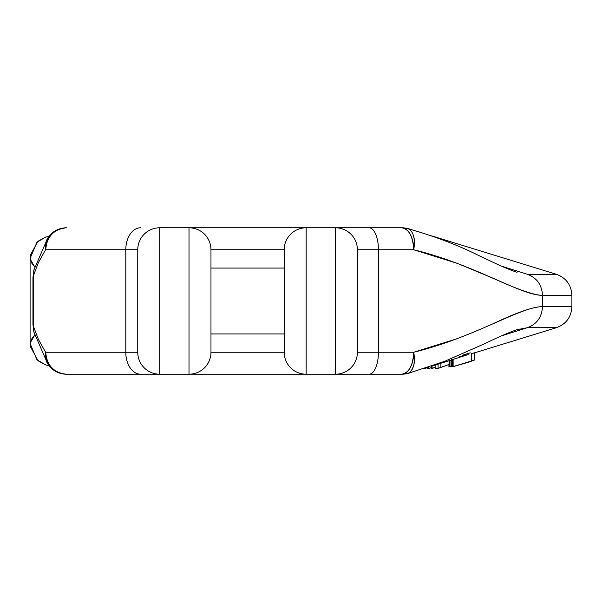<?xml version="1.0" encoding="UTF-8"?>
<svg xmlns="http://www.w3.org/2000/svg" width="602" height="602" viewBox="0 0 602 602"><rect width="100%" height="100%" fill="white"/><g stroke="black" fill="none" stroke-linecap="round" stroke-linejoin="round"><path stroke-width="0.9" d="M501.616 335.818L527.487 327.676L556.368 327.714C566.136 324.109 571.313 317.111 571.9 306.711L546.759 306.674M458.987 357.528L453.125 359.341L453.125 366.61L455.157 366.001L453.125 366.678L457.159 365.474L474.737 359.951L474.737 352.727L471.343 353.728L471.343 360.944L471.343 353.728M411.166 372.487L407.531 373.466A21.965 21.958 90 0 1 401.85 374.218L369.086 374.218L401.85 374.218A21.965 11.867 -90 0 0 413.717 352.253L456.805 338.821M456.805 263.179L413.717 249.747L378.432 249.747L378.432 352.253L357.4 352.253A21.965 21.965 0 0 1 335.434 374.218L306.147 374.218L335.434 374.218L335.434 227.782L306.147 227.782L306.147 374.218A21.965 21.965 0 0 1 284.189 352.253L210.971 352.253L210.971 249.747L284.189 249.747L284.189 352.253L210.971 352.253L210.971 249.747A21.965 21.965 0 0 0 189.005 227.782L159.718 227.782L159.718 374.218L66.393 374.218L189.005 374.218L159.718 374.218L159.718 227.782A21.965 21.965 0 0 0 137.753 249.747L137.753 352.253L125.795 352.253L125.795 249.747L45.586 249.747L38.438 262.517L33.464 275.565L33.464 326.434L38.438 339.483L45.586 352.253L125.795 352.253L125.795 249.747L137.753 249.747L137.753 352.253A21.965 21.965 0 0 0 159.718 374.218A21.965 21.965 0 0 1 137.753 352.253L125.795 352.253A21.965 14.787 90 0 0 140.582 374.218A21.965 14.787 -90 0 1 125.795 352.253L45.586 352.253L38.438 339.483L33.464 326.434L33.464 275.565L32.959 277.492L32.959 324.508L33.464 326.434A21.965 18.986 164.8 0 0 34.081 332.552M206.162 374.218L189.005 374.218L189.005 227.782L189.005 374.218A21.965 21.965 0 0 0 210.971 352.253A21.965 21.965 0 0 1 189.005 374.218L306.147 374.218L306.147 227.782A21.965 21.965 0 0 0 284.189 249.747L284.189 352.253A21.965 21.965 0 0 0 306.147 374.218M393.821 374.218L401.045 374.218M492.993 323.771C517.186 312.318 533.673 306.614 542.47 306.651L542.47 295.349C534.719 295.386 518.232 289.682 492.993 278.229L459.92 264.428M501.616 266.182L527.487 274.324C536.901 277.906 541.898 284.919 542.477 295.349L542.47 306.651C520.685 306.553 475.377 337.18 413.717 352.253L357.4 352.253L357.4 249.747L378.432 249.747L378.432 352.253L413.717 352.253A21.965 11.588 75.2 0 1 407.531 373.466L401.873 374.218M34.766 267.055L30.1 258.89L30.1 343.11L34.766 334.945M546.593 295.326L571.9 295.289L546.593 295.326M501.639 335.811L527.487 327.676L556.368 327.714M34.75 334.885L31.5 339.257L30.145 343.674L36.97 359.77L45.918 365.06L48.709 365.279M47.724 363.819A21.965 18.369 -31.1 0 1 45.586 352.253A21.965 20.807 90 0 0 66.393 374.218C53.864 372.834 46.926 365.512 45.586 352.253L47.528 363.495C51.953 370.396 58.243 373.97 66.393 374.218M34.051 332.432A21.965 18.986 -15.2 0 1 33.464 326.434L32.959 324.546M48.717 365.286L45.925 365.06M45.918 365.06L38.001 360.726L30.318 346.428M30.145 343.674L30.401 347.038M542.477 306.651C541.898 317.081 536.901 324.094 527.487 327.676C536.901 324.094 541.898 317.081 542.477 306.651L546.593 306.674M516.335 329.828L527.487 327.676M378.432 352.253A21.965 9.346 90 0 1 369.086 374.218A21.965 9.346 -90 0 0 378.432 352.253M335.434 374.218A21.965 21.965 0 0 0 357.4 352.253L357.4 249.747A21.965 21.965 0 0 0 335.434 227.782L335.434 374.218L369.086 374.218M407.531 373.466C409.315 373.819 411.286 371.426 413.454 366.272C414.56 363.488 414.65 358.815 413.717 352.253C412.957 365.512 408.999 372.834 401.85 374.218L407.531 373.466M456.933 365.459L466.302 362.57L456.933 365.459M471.802 360.884L472.359 360.688M473.639 360.327L453.125 366.61L453.125 359.341M465.075 362.976L455.496 365.933L465.075 362.976M424.418 368.462L427.774 367.702L424.418 368.462M427.774 368.462L427.774 367.423L427.774 368.462L428.79 368.462L428.79 367.085L428.79 368.462L431.25 367.732L427.774 368.462M431.25 368.462L431.25 366.242L431.25 368.462L432.086 368.462L432.086 365.978L432.086 368.462L435.141 367.393L431.25 368.462M471.261 361.411L455.398 366.008L471.17 361.11M448.889 366.595L449.22 360.673L449.513 366.505L448.889 366.595M451.651 358.596L450.906 358.83M449.912 366.452L449.551 360.568L449.551 366.663L450.988 366.347L450.988 360.124L451.357 366.249L449.912 366.452M470.252 352.832L462.539 355.225M466.294 354.909L462.991 355.985M451.387 366.61L451.387 360.004L451.387 366.656L452.486 366.407L451.387 366.656M459.597 356.738L460.628 356.723M468.183 354.593L459.334 357.377M452.486 366.588L452.614 359.62L452.922 366.49L452.486 366.588M464.925 355.571L461.681 356.557M452.922 366.588L453.05 359.492L452.922 366.588M435.141 368.341L435.141 365.03L435.141 368.341L438.09 368.334L438.09 364.12L438.09 368.334L440.152 367.679L440.152 363.48L440.152 367.679L448.889 364.503L438.09 368.334L435.141 368.341M34.081 269.448A21.965 18.986 15.2 0 0 33.464 275.565L38.438 262.517L45.586 249.747L125.795 249.747A21.965 14.787 -90 0 1 140.582 227.782A21.965 14.787 90 0 0 125.795 249.747L137.753 249.747A21.965 21.965 0 0 1 159.718 227.782L206.162 227.782M288.998 227.782L344.562 227.782M369.086 227.782L335.434 227.782A21.965 21.965 0 0 1 357.4 249.747L378.432 249.747A21.965 9.346 -90 0 0 369.086 227.782L401.85 227.782L369.086 227.782A21.965 9.346 90 0 1 378.432 249.747L413.717 249.747C475.377 264.82 520.685 295.447 542.47 295.349L571.9 295.289C571.313 284.889 566.136 277.891 556.368 274.286L527.487 274.324L556.368 274.286M407.531 228.534L408.976 228.918L407.531 228.534A21.965 11.588 104.8 0 1 413.717 249.747A21.965 11.867 -90 0 0 401.85 227.782A21.965 21.958 90 0 1 407.531 228.534L401.85 227.782C408.999 229.166 412.957 236.488 413.717 249.747C414.65 243.185 414.56 238.512 413.454 235.728M411.166 229.512L408.976 228.918M501.639 266.189L527.487 274.324M48.709 236.721L45.918 236.94L36.97 242.23L30.145 258.326L31.5 262.743L34.75 267.115M66.393 227.782C58.243 228.038 51.953 231.604 47.528 238.505L45.586 249.747C46.926 236.488 53.864 229.166 66.393 227.782A21.965 20.807 90 0 0 45.586 249.747A21.965 18.369 -148.9 0 1 47.724 238.181M32.959 277.454L33.464 275.565A21.965 18.986 -164.8 0 1 34.051 269.568M45.925 236.94L48.717 236.714M30.318 255.572L30.145 258.326M30.401 254.962L38.001 241.274L45.918 236.94M189.005 227.782A21.965 21.965 0 0 1 210.971 249.747L284.189 249.747A21.965 21.965 0 0 1 306.147 227.782L189.005 227.782M284.189 268.056L210.971 268.056L284.189 268.056M556.587 327.646L474.737 352.795M408.623 373.27L410.91 372.555M431.416 366.189L453.125 359.469M571.9 306.599L571.9 295.401M408.976 373.082L407.584 373.458M47.588 363.6L33.983 332.214M33.953 332.101L32.967 324.606M48.8 365.399L46.587 365.151M408.961 373.089L444.675 361.313L485.31 343.403C499.096 336.706 509.661 332.138 517.005 329.7M408.773 373.225L402.249 374.218M449.513 360.583L449.513 366.648M451.357 359.394L451.357 366.641M408.623 228.73L410.91 229.445M431.416 235.811L556.587 274.354M47.581 238.407L33.983 269.786M33.953 269.899L32.967 277.394M46.587 236.849L48.8 236.601M517.005 272.3C509.796 269.914 499.449 265.444 485.972 258.905L476.919 254.638C457.573 245.006 434.922 236.428 408.961 228.91M408.773 228.775L402.249 227.782M407.592 228.542L401.873 227.782M284.189 333.944L210.971 333.944"/></g></svg>
